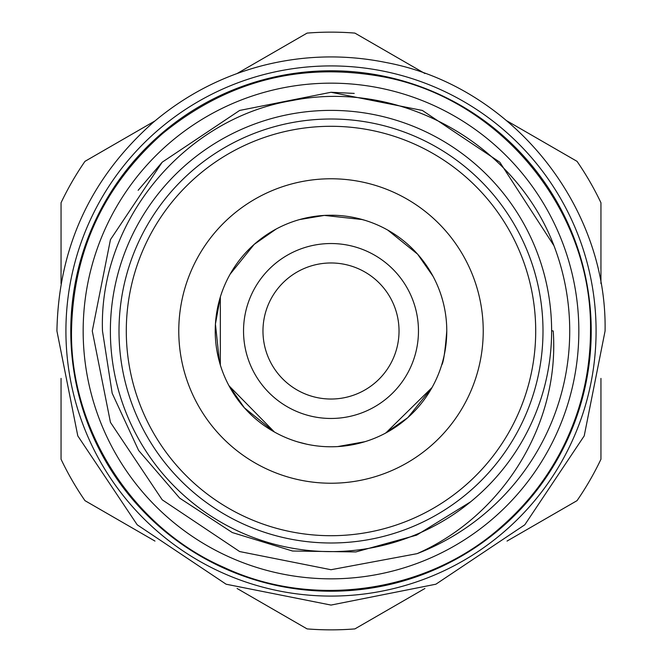 <?xml version="1.0" encoding="UTF-8"?>
<svg xmlns="http://www.w3.org/2000/svg" width="662" height="662" viewBox="0 0 662 662"><rect width="100%" height="100%" fill="white"/><g stroke="black" fill="none" stroke-linecap="round" stroke-linejoin="round"><path stroke-width="0.99" d="M551.62 331A220.62 220.62 0 0 0 331 110.38A220.62 220.62 0 0 0 110.38 331A220.62 220.62 0 0 0 331 551.62A220.62 220.62 0 0 0 551.62 331M230.111 274.209L254.183 244.377L276.195 229.019M299.588 219.569L324.347 215.415L362.412 219.569M387.791 230.111L417.623 254.183L432.981 276.195M446.776 331C445.104 351.663 443.408 362.999 441.67 365.019M442.431 299.588L441.67 296.981M431.889 387.791L407.817 417.623L385.201 433.304M306.953 444.252L297.643 441.868M274.209 431.889L244.377 407.817L228.696 385.201M219.503 362.188L215.431 324.066L220.33 296.981L220.33 365.019M262.971 331A68.029 68.029 0 0 1 331 262.971A68.029 68.029 0 0 1 399.029 331A68.029 68.029 0 0 1 331 399.029A68.029 68.029 0 0 1 262.971 331M243.533 331A87.467 87.467 0 0 1 331 243.533A87.467 87.467 0 0 1 418.467 331A87.467 87.467 0 0 1 331 418.467A87.467 87.467 0 0 1 243.533 331M331 446.776A115.776 115.776 0 0 0 446.776 331A115.776 115.776 0 0 0 331 215.224A115.776 115.776 0 0 0 215.224 331A115.776 115.776 0 0 0 331 446.776M331 483.227A152.227 152.227 0 0 0 483.227 331A152.227 152.227 0 0 0 331 178.773A152.227 152.227 0 0 0 178.773 331A152.227 152.227 0 0 0 331 483.227M331 126.293A204.707 204.707 0 0 0 126.293 331A204.707 204.707 0 0 0 331 535.707A204.707 204.707 0 0 0 535.707 331A204.707 204.707 0 0 0 331 126.293M331 542.997A211.997 211.997 0 0 1 119.003 331A211.997 211.997 0 0 1 331 119.003A211.997 211.997 0 0 1 542.997 331A211.997 211.997 0 0 1 331 542.997M83.164 331A247.836 247.836 0 0 0 331 578.836A247.836 247.836 0 0 0 578.836 331A247.836 247.836 0 0 0 331 83.164A247.836 247.836 0 0 0 83.164 331M154.974 541.077L84.968 500.654A298.86 298.86 0 0 1 61.053 459.246L61.053 378.399M424.921 588.477L354.906 628.9A298.86 298.86 0 0 1 307.094 628.9L237.079 588.477M600.947 378.407L600.947 459.246A298.86 298.86 0 0 1 577.032 500.654L507.026 541.077M138.143 190.308L162.198 162.198L239.644 110.446L331 92.275L422.356 110.446L499.802 162.198L553.953 245.676L499.802 162.198L422.356 110.446L331 92.275L239.644 110.446L162.198 162.198L110.446 239.644L92.275 331L110.446 422.356L162.198 499.802L239.644 551.554L331 569.725L417.077 553.664L331 569.725L239.644 551.554L162.198 499.802L110.446 422.356L92.275 331L110.446 422.356L162.198 499.802L239.644 551.554L331 569.725L417.077 553.664L331 569.725L239.644 551.554L162.198 499.802L110.446 422.356L92.275 331L110.446 239.644L162.198 162.198L239.644 110.446L331 92.275L422.356 110.446L499.802 162.198L553.953 245.676A238.725 238.725 0 0 1 417.077 553.664L331 569.725L239.644 551.554L162.198 499.802L110.446 422.356L92.275 331L110.446 422.356L162.198 499.802L239.644 551.554L331 569.725L417.077 553.664L331 569.725L239.644 551.554L162.198 499.802L110.446 422.356L92.275 331L110.446 239.644L162.198 162.198L239.644 110.446L331 92.275L422.356 110.446L499.802 162.198L553.953 245.676C514.779 142.76 399.186 78.861 291.81 100.624C183.945 118.49 98.605 221.505 102.486 331L112.184 393.278L138.623 450.458L179.7 498.138L232.312 532.554L292.505 551.016L355.833 551.942L416.638 535.144L470.649 501.796M551.62 330.652L553.217 331C559.911 424.69 502.433 516.054 417.077 553.664L331 569.725L239.644 551.554L162.198 499.802L110.446 422.356L92.275 331L110.446 239.644L162.198 162.198L239.644 110.446L331 92.275L354.22 93.408M591.224 331A260.224 260.224 0 0 1 331 591.224A260.224 260.224 0 0 1 70.776 331A260.224 260.224 0 0 1 331 70.776A260.224 260.224 0 0 1 591.224 331M596.081 331A265.081 265.081 0 0 1 331 596.081A265.081 265.081 0 0 1 65.919 331A265.081 265.081 0 0 1 331 65.919A265.081 265.081 0 0 1 596.081 331M553.953 245.676L499.802 162.198L422.356 110.446L331 92.275L239.644 110.446L162.198 162.198L110.446 239.644L92.275 331L110.446 239.644L162.198 162.198L239.644 110.446L331 92.275L422.356 110.446L499.802 162.198L553.953 245.676L499.802 162.198L422.356 110.446L331 92.275L239.644 110.446L162.198 162.198L110.446 239.644L92.275 331M507.026 120.923L577.032 161.346A298.86 298.86 0 0 1 600.947 202.754L600.947 283.593M237.079 73.523L307.094 33.1A298.86 298.86 0 0 1 354.906 33.1L424.921 73.523M61.053 283.601L61.053 202.754A298.86 298.86 0 0 1 84.968 161.346L154.974 120.923M229.019 385.805L274.416 432.005M337.67 446.585L365.019 441.67M385.805 432.981L432.005 387.584M387.584 229.995L385.201 228.696M365.019 220.33L356.437 218.055M229.995 274.416L228.696 276.799M605.076 331L584.215 435.886L524.801 524.801L435.886 584.207L331.008 605.076L226.123 584.215L137.208 524.809L77.793 435.894L56.924 331C58.537 247.505 90.562 178.037 153.005 122.594C185.269 95.204 221.878 76.188 262.839 65.538C303.866 55.136 345.109 54.16 386.575 62.617C510.783 85.969 607.393 204.641 605.076 331M590.496 331C590.372 371.068 581.559 409.124 564.032 445.162C548.839 476.028 528.367 502.855 502.607 525.653C428.993 592.374 314.045 609.702 224.211 567.508C133.153 528.028 70.139 430.341 71.504 331C73.027 251.949 103.346 186.179 162.471 133.674C227.438 80.665 301.152 61.731 383.621 76.891C501.217 99.002 592.697 211.36 590.496 331"/></g></svg>
